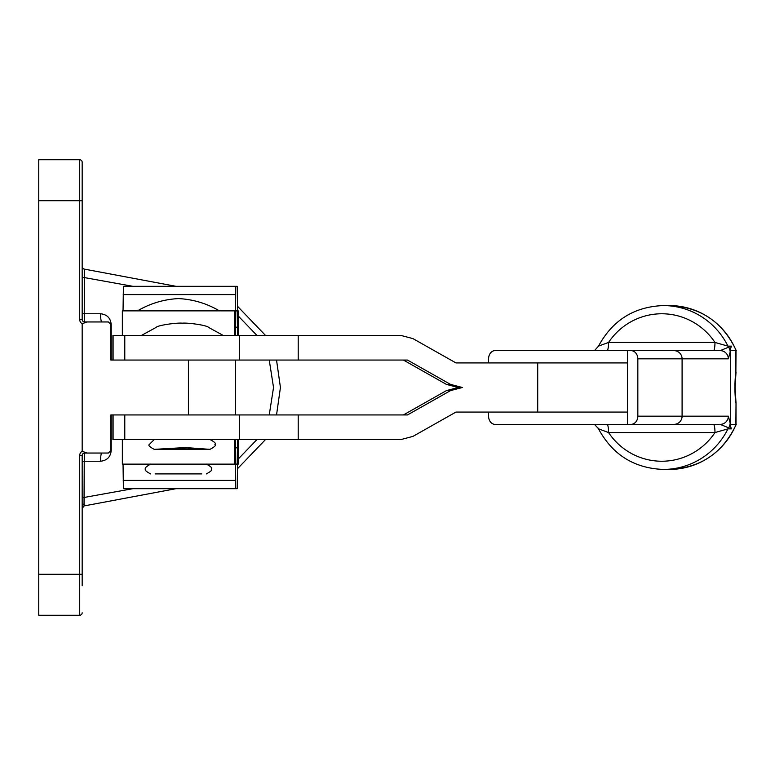 <?xml version="1.0" encoding="UTF-8"?>
<svg xmlns="http://www.w3.org/2000/svg" width="775" height="775" viewBox="0 0 775 775"><rect width="100%" height="100%" fill="white"/><g stroke="black" fill="none" stroke-linecap="round" stroke-linejoin="round"><path stroke-width="1.16" d="M179.17 449.355L209.977 449.355L185.487 447.553L154.264 449.355C149.594 446.894 147.957 445.257 149.352 444.443L154.264 439.522M209.376 449.355L155.31 449.355M208.175 449.345A3.274 3.168 -90 0 0 208.465 449.355L181.495 448.773L158.294 449.355M84.175 505.92A2.461 2.461 0 0 0 82.169 508.332L84.175 505.92L176.041 488.676L84.175 505.92L84.039 504.05A2.461 1.879 0 0 0 82.169 505.872M269.245 414.945L273.527 387.5L269.245 360.055M256.99 335.478L238.245 315.987M237.508 306.27L265.544 335.478M276.53 360.055L280.434 387.5L276.53 414.945L280.434 387.5M235.377 360.055L235.377 414.945M101.835 453.046A8.196 1.279 -90 0 0 100.547 461.232L84.242 461.232L84.63 453.046L108.384 453.046L110.844 450.585L110.844 414.945L188.422 414.945L188.422 360.055L110.844 360.055L110.844 324.415L108.384 321.954L84.63 321.954L86.907 321.954L82.169 323.756L82.169 451.244L86.907 453.046L84.63 453.046A2.461 2.461 0 0 0 82.169 455.497L82.169 585.764M82.169 323.756A4.912 4.912 0 0 1 79.718 319.503L79.718 200.706L38.75 200.706L38.75 159.747L79.718 159.747A2.461 2.461 0 0 1 82.169 162.198L82.169 319.503A2.461 2.461 0 0 0 84.63 321.954L84.242 313.768L100.547 313.768C106.969 314.447 110.525 317.992 111.203 324.415L111.203 360.055M238.245 459.013L256.99 439.522M265.544 439.522L237.508 468.73L265.544 439.522M176.041 286.324L84.175 269.08L176.041 286.324M84.504 269.148L84.242 313.768L82.169 313.768M38.75 200.706L38.75 574.294L79.718 574.294L79.718 455.497A4.912 4.912 0 0 1 82.169 451.244M82.169 574.294L79.718 574.294L79.718 615.253A2.461 2.461 0 0 0 82.169 612.802A2.461 2.461 0 0 1 79.718 615.253L38.75 615.253L38.75 574.294M82.169 461.232L84.242 461.232L84.039 504.05M132.922 488.676L82.169 497.812M82.169 277.188L132.922 286.324M82.615 268.073L82.169 266.668A2.461 2.461 0 0 0 84.175 269.08L82.702 268.189M101.835 321.954A8.196 1.279 90 0 1 100.547 313.768M112.927 414.945L112.927 439.522L401.092 439.522L412.92 436.403L455.942 412.077L627.508 412.077L627.508 424.371L630.947 424.371A8.196 6.888 -90 0 0 637.835 416.175L728.335 416.175L730.534 424.371M239.475 439.522L239.475 414.945L124.785 414.945L124.785 439.522M403.407 414.945L446.41 390.619L458.199 387.5L446.41 384.381L450.507 384.381L407.485 360.055L124.785 360.055L124.785 335.478L401.092 335.478L412.92 338.597L455.942 362.923L537.714 362.923L537.714 412.077M450.507 384.381L462.336 387.5L450.507 390.619L407.485 414.945L239.475 414.945M112.927 360.055L112.927 335.478L124.785 335.478M730.534 350.629L728.335 358.825L637.835 358.825A8.196 6.888 -90 0 0 630.947 350.629L720.198 350.629L627.508 350.629L627.508 362.923L537.714 362.923M446.41 384.381L403.407 360.055M627.508 362.923L627.508 412.077M458.199 387.5L462.336 387.5M637.835 358.825L637.835 416.175M488.579 362.923L488.579 358.825A8.196 6.491 -90 0 1 495.07 350.629L630.947 350.629M730.67 351.492L730.67 423.508M488.579 412.077L488.579 416.175A8.196 6.491 -90 0 0 495.07 424.371L630.947 424.371M736.018 350.629L735.872 372.194A8.196 4.815 -172.1 0 1 735.94 373.317L735.058 387.5L735.94 401.683A8.196 4.815 172.1 0 1 735.872 402.806A25.575 4.776 -90 0 1 734.923 387.5A25.575 4.776 -90 0 1 735.872 372.194L735.872 350.629M669.426 305.573C700.6 307.007 722.872 322.032 736.25 350.629L736.114 350.629A73.673 72.375 -90 0 0 669.426 305.573L663.303 305.573A73.673 72.375 90 0 1 727.948 346.125L731.377 346.125L729.934 350.629L736.114 350.629M728.335 358.825A8.196 8.138 -90 0 0 720.198 350.629L728.577 347.19A8.196 8.099 -129.8 0 1 730.011 350.474L729.934 350.629M594.473 350.629L598.542 346.086L608.569 342.443L714.976 342.443L727.948 346.125A8.196 8.05 90 0 0 728.577 347.19L731.377 346.125M731.377 428.875L727.948 428.875A8.196 8.05 90 0 1 728.577 427.81L731.377 428.875L729.934 424.371L736.25 424.371C722.872 452.968 700.6 467.993 669.426 469.427A73.673 72.375 -90 0 0 736.114 424.371M729.934 424.371L730.011 424.526A8.196 8.099 -50.2 0 1 728.577 427.81L720.198 424.371A8.196 8.138 -90 0 0 728.335 416.175M597.796 427.703L598.542 428.914C612.608 454.789 634.202 468.284 663.303 469.427A73.673 72.375 90 0 0 727.948 428.875L714.976 432.557L608.569 432.557L598.649 428.875L594.473 424.371M607.038 424.371A8.196 1.531 90 0 1 608.569 432.557A65.478 64.325 -90 0 0 714.976 432.557A8.196 1.531 90 0 0 713.446 424.371M713.446 350.629A8.196 1.531 90 0 0 714.976 342.443A65.478 64.325 -90 0 0 608.569 342.443A8.196 1.531 90 0 1 607.038 350.629M730.04 424.371A8.196 8.099 -50.2 0 0 730.157 423.063M730.157 351.937A8.196 8.099 -129.8 0 0 730.04 350.629M719.064 350.629L627.508 350.629M719.064 424.371L627.508 424.371M235.271 439.522L235.639 464.099L237.189 464.099L237.557 439.522M235.639 464.099L237.189 464.099M238.235 439.522L238.245 464.128L237.557 464.128L237.189 488.676L235.639 488.676L235.271 464.128L122.353 464.128L122.353 439.522L122.353 464.128M123.041 464.128L123.409 488.676L235.639 488.676M235.271 335.478L235.639 310.901L237.189 310.901L235.639 310.901M237.189 310.901L237.557 335.478M238.235 335.478L238.245 310.872L237.557 310.872L237.189 286.324L123.409 286.324L123.041 310.872M235.639 286.324L235.271 310.872L234.593 310.872L234.593 335.478M122.353 310.872L122.353 335.478L122.353 310.872L234.593 310.872M155.155 473.912L201.791 473.912M111.203 414.945L111.203 450.585C110.525 457.008 106.969 460.553 100.547 461.232M82.169 200.706L79.718 200.706L79.718 159.747M84.63 453.046A2.461 2.461 0 0 0 82.169 455.497L79.718 455.497M79.718 319.503L82.169 319.503A2.461 2.461 0 0 0 84.63 321.954M298.21 439.522L298.21 414.945M298.21 335.478L298.21 360.055M113.092 335.478L113.092 360.055M673.959 350.629A8.196 8.138 -90 0 1 682.087 358.825L682.087 416.175A8.196 8.138 -90 0 1 673.959 424.371M113.092 439.522L113.092 414.945M446.41 390.619L450.507 390.619M735.872 424.371L736.018 402.806A8.196 8.196 0 0 0 735.94 401.683M235.474 447.834L237.353 447.834M123.196 480.393L235.435 480.393M234.593 439.522L234.593 464.128M237.353 327.166L235.474 327.166M235.435 294.607L123.196 294.607M223.307 335.478L208.678 327.467C206.877 325.113 187.201 322.574 182.348 323.185C177.485 322.574 157.819 325.113 156.007 327.467L141.379 335.478M209.977 449.355C214.656 446.875 216.293 445.238 214.898 444.443C216.293 443.62 214.656 441.983 209.977 439.522M239.475 335.478L239.475 360.055M663.303 469.427L669.426 469.427M663.303 305.573C634.202 306.716 612.608 320.211 598.542 346.076M735.94 373.317A8.196 8.196 0 0 0 736.018 372.194M736.018 402.806L736.018 424.371M238.245 439.522L238.245 464.128M238.245 310.872L238.245 335.478M137.504 310.872C150.195 303.422 163.854 299.334 178.473 298.588C193.091 299.334 206.751 303.422 219.432 310.872M150.621 464.08C145.952 466.763 144.315 468.4 145.7 468.991C144.305 469.815 145.942 471.452 150.621 473.912M206.324 473.912C211.003 471.433 212.65 469.795 211.246 468.991C212.65 468.197 211.003 466.56 206.324 464.08"/></g></svg>
